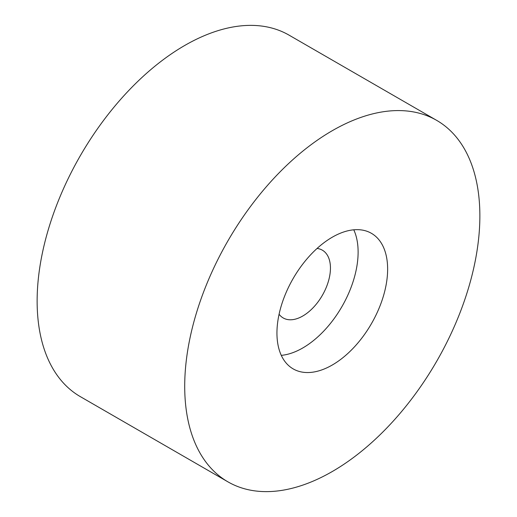 <?xml version="1.0" encoding="UTF-8"?>
<svg xmlns="http://www.w3.org/2000/svg" width="517" height="517" viewBox="0 0 517 517"><rect width="100%" height="100%" fill="white"/><g stroke="black" fill="none" stroke-linecap="round" stroke-linejoin="round"><path stroke-width="0.78" d="M353.777 229.806A78.267 45.186 -60 0 1 302.775 347.967A78.267 45.186 -60 0 1 281.287 355.36M332.289 237.2A78.267 45.186 -60 0 1 371.426 233.322A78.267 45.186 -60 0 1 383.42 296.041A78.267 45.186 -60 0 1 332.289 365.008A78.267 45.186 -60 0 1 293.158 368.886A78.267 45.186 -60 0 1 281.158 306.167A78.267 45.186 -60 0 1 332.289 237.2M332.289 471.517A208.713 120.5 -60 0 1 227.939 481.85A208.713 120.5 -60 0 1 195.943 314.607A208.713 120.5 -60 0 1 332.289 130.691A208.713 120.5 -60 0 1 436.645 120.351A208.713 120.5 -60 0 1 468.635 287.594A208.713 120.5 -60 0 1 332.289 471.517M227.939 481.85L80.355 396.649A208.713 120.5 -60 0 1 48.365 229.406A208.713 120.5 -60 0 1 184.711 45.483A208.713 120.5 -60 0 1 289.061 35.15L436.645 120.351M317.07 248.451A39.13 22.593 -60 0 1 322.343 250.17A39.13 22.593 -60 0 1 328.34 281.532A39.13 22.593 -60 0 1 302.775 316.016A39.13 22.593 -60 0 1 283.206 317.955A39.13 22.593 -60 0 1 279.083 314.246"/></g></svg>
